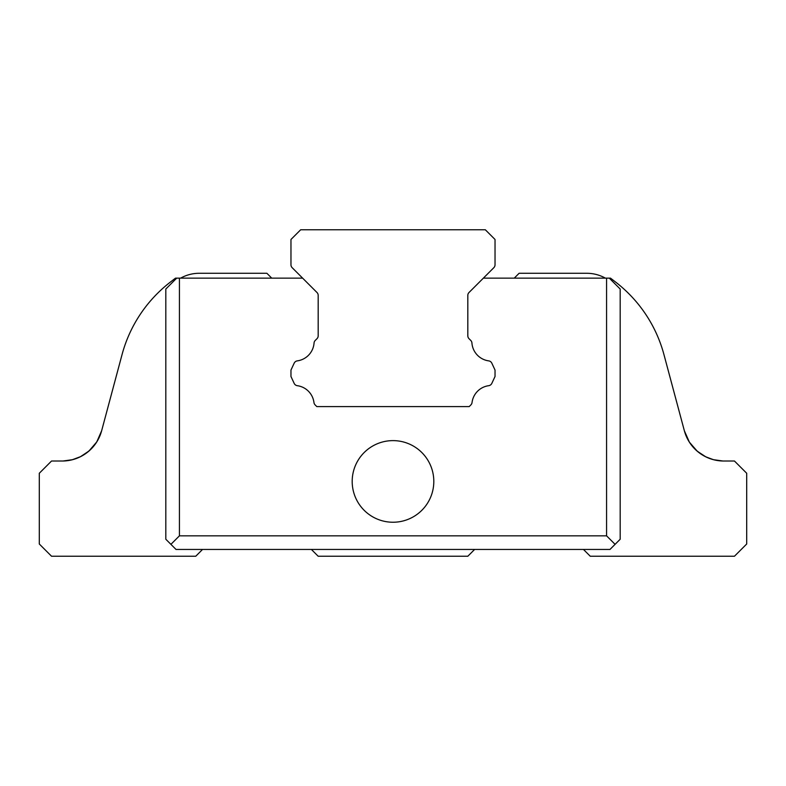 <?xml version="1.0" encoding="UTF-8"?>
<svg xmlns="http://www.w3.org/2000/svg" width="786" height="786" viewBox="0 0 786 786"><rect width="100%" height="100%" fill="white"/><g stroke="black" fill="none" stroke-linecap="round" stroke-linejoin="round"><path stroke-width="1.18" d="M290.967 239.475L300.684 229.758L485.316 229.758L495.033 239.475L495.033 264.794A4.077 4.077 0 0 1 493.834 267.682L469.016 292.5A4.077 4.077 0 0 0 467.817 295.379L467.817 335.819A4.077 4.077 0 0 0 469.016 338.697L470.755 340.436A4.077 4.077 0 0 1 471.934 343.02A19.463 19.463 0 0 0 488.686 360.872A4.077 4.077 0 0 1 491.83 363.181L495.033 370.059L495.033 376.504L491.83 383.372A4.077 4.077 0 0 1 488.686 385.69A19.463 19.463 0 0 0 472.042 402.53A4.077 4.077 0 0 1 470.873 404.908L469.183 406.608L316.817 406.608L315.127 404.908A4.077 4.077 0 0 1 313.958 402.53A19.463 19.463 0 0 0 297.314 385.69A4.077 4.077 0 0 1 294.17 383.372L290.967 376.504L290.967 370.059L294.17 363.181A4.077 4.077 0 0 1 297.314 360.872A19.463 19.463 0 0 0 314.056 343.02A4.077 4.077 0 0 1 315.245 340.436L316.984 338.697A4.077 4.077 0 0 0 318.183 335.819L318.183 295.379A4.077 4.077 0 0 0 316.984 292.5L292.166 267.682A4.077 4.077 0 0 1 290.967 264.794L290.967 239.475M605.387 278.146A38.092 38.092 0 0 0 586.769 273.282L519.114 273.282L514.26 278.146M202.542 549.443L195.743 556.242L51.542 556.242L39.3 544L39.3 473.26L51.542 461.018L62.212 461.018A40.813 40.813 0 0 0 101.64 430.767L122.046 354.594A136.037 136.037 0 0 1 170.641 281.879L175.504 278.146L179.424 278.146L179.424 535.836L606.576 535.836L606.576 278.146L483.37 278.146M606.576 278.146L610.506 278.146L615.359 281.879A136.037 136.037 0 0 1 663.954 354.594L684.36 430.767A40.813 40.813 0 0 0 723.778 461.018L734.458 461.018L746.7 473.26L746.7 544L734.458 556.242L590.257 556.242L583.458 549.443M474.626 549.443L467.817 556.242L318.183 556.242L311.384 549.443M94.595 445.043L97.503 440.72L101.64 430.767L96.776 441.919L88.916 451.076L80.368 456.764L72.685 459.653L63.106 461.009M64 460.979L65.769 460.861M72.204 459.781L80.634 456.627M83.296 455.153L89.683 450.388M101.64 430.767L122.046 354.594M722.894 461.009L713.472 459.692L705.818 456.853L697.28 451.243L689.381 442.164L684.36 430.767L663.954 354.594M721.961 460.979L720.222 460.861M712.44 459.407L705.396 456.646M702.242 454.868L696.317 450.398M691.601 445.298L688.85 441.31M271.74 278.146L266.886 273.282L199.231 273.282A38.092 38.092 0 0 0 180.613 278.146M302.63 278.146L179.424 278.146M609.297 278.146L620.183 289.032L620.183 539.245L609.985 549.443L176.015 549.443L165.817 539.245L165.817 289.032L176.703 278.146M393 522.238A40.813 40.813 0 0 0 428.341 461.018A40.813 40.813 0 0 0 357.659 461.018A40.813 40.813 0 0 0 393 522.238M615.084 544.344L606.576 535.836M170.916 544.344L179.424 535.836"/></g></svg>
